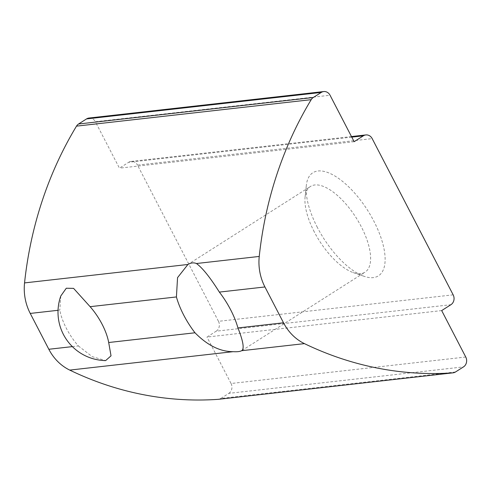 <?xml version="1.0" encoding="UTF-8"?>
<svg xmlns="http://www.w3.org/2000/svg" width="491" height="491" viewBox="0 0 491 491"><rect width="100%" height="100%" fill="white"/><g stroke="black" fill="none" stroke-linecap="round" stroke-linejoin="round"><path stroke-width="0.37" stroke-dasharray="2.46 1.84" d="M60.81 295.963L59.792 310.097L58.042 310.294M72.367 346.615L78.37 345.934A38.709 16.516 57.5 0 1 66.359 328.326A38.709 16.516 57.5 0 1 59.792 310.097M317.395 227.48A61.093 26.06 57.5 0 1 306.316 185.463A61.093 26.06 57.5 0 1 332.524 174.655A61.093 26.06 57.5 0 1 373.835 221.116A61.093 26.06 57.5 0 1 364.175 276.341A61.093 26.06 57.5 0 1 317.395 227.48M314.301 231.942A50.806 21.678 57.5 0 1 305.089 196.995A50.806 21.678 57.5 0 1 310.484 186.433A50.806 21.678 57.5 0 1 361.241 226.646A50.806 21.678 57.5 0 1 365.058 272.155A50.806 21.678 57.5 0 1 353.207 272.579A50.806 21.678 57.5 0 1 314.301 231.942M78.37 345.934L92.234 356.65L105.639 360.584M441.679 310.582L206.981 337.053L216.212 331.18L450.904 304.708M453.162 294.846L218.47 321.323L137.492 165.099L372.184 138.622M351.765 137.124L128.673 162.288L119.442 168.168L95.364 121.725L330.056 95.248M354.134 141.69L119.442 168.168M455.519 371.963L220.827 398.44L228.806 393.359L463.498 366.887M465.75 357.025L231.058 383.502L206.981 337.053M89.012 118.036A7.261 6.426 -96.4 0 1 95.364 121.725M128.673 162.288A7.261 6.426 -96.4 0 1 131.14 161.41A7.261 6.426 -96.4 0 1 137.492 165.099M218.47 321.323A7.261 6.426 -96.4 0 1 216.212 331.18M231.058 383.502A7.261 6.426 -96.4 0 1 228.806 393.359M220.827 398.44A7.261 6.426 -96.4 0 1 218.354 399.318M305.089 196.995L306.316 185.463M187.366 264.815L310.484 186.433M351.47 136.559L131.14 161.41M241.94 350.537L365.058 272.155M353.207 272.579L364.175 276.341"/><path stroke-width="0.74" d="M90.111 306.679A38.709 16.516 57.5 0 1 102.122 324.287A38.709 16.516 57.5 0 1 108.689 342.515L194.995 332.781A50.806 21.678 57.5 0 1 183.708 315.087A50.806 21.678 57.5 0 1 176.416 296.945L90.111 306.679L73.589 288.377L66.285 288.229L60.81 295.963A48.388 48.388 0 0 0 105.639 360.59L111.027 355.828L108.689 342.515M58.042 310.294L30.246 313.43A48.388 42.846 -96.4 0 1 24.55 282.908L187.924 264.477L177.552 277.63L176.416 296.945M187.924 264.477C190.901 262.759 193.742 262.433 196.449 263.52L259.242 256.437A48.388 42.846 83.6 0 0 264.937 286.959L283.516 322.796A48.388 42.846 83.6 0 0 304.438 343.626A362.923 321.329 83.6 0 0 452.8 372.865A7.261 6.426 83.6 0 0 453.046 372.841A7.261 6.426 83.6 0 0 455.519 371.963L463.498 366.887A7.261 6.426 83.6 0 0 465.75 357.025L441.679 310.582L450.904 304.708A7.261 6.426 83.6 0 0 453.162 294.846L372.184 138.622A7.261 6.426 83.6 0 0 365.832 134.939A7.261 6.426 83.6 0 0 363.365 135.817L354.134 141.69L330.056 95.248A7.261 6.426 83.6 0 0 323.704 91.559A7.261 6.426 83.6 0 0 321.237 92.443L313.258 97.519A7.261 6.426 83.6 0 0 311.19 99.667A362.923 321.329 83.6 0 0 259.242 256.437M264.937 286.959L219.354 292.096C210.123 277.427 202.488 267.896 196.449 263.52M219.354 292.096A50.806 21.678 57.5 0 1 230.641 309.79A50.806 21.678 57.5 0 1 237.932 327.939L283.516 322.796M30.246 313.43L48.824 349.267L72.367 346.615M194.995 332.781C207.46 345.394 220.164 351.691 233.121 351.673L69.747 370.097A48.388 42.846 -96.4 0 1 48.824 349.267M321.237 92.443L86.545 118.914L78.566 123.996L313.258 97.519M311.19 99.667L76.498 126.138A362.923 321.329 83.6 0 0 24.55 282.908M304.438 343.626L241.646 350.709C239.989 351.593 237.147 351.912 233.121 351.673M69.747 370.097A362.923 321.329 83.6 0 0 218.108 399.343L452.8 372.865M76.498 126.138A7.261 6.426 -96.4 0 1 78.566 123.996M86.545 118.914A7.261 6.426 -96.4 0 1 89.012 118.036L323.704 91.559M453.046 372.841L218.354 399.318A7.261 6.426 -96.4 0 1 218.108 399.343M237.932 327.939C243.26 341.343 244.5 348.935 241.646 350.709L241.94 350.537M363.365 135.817L351.765 137.124M365.832 134.939L351.47 136.559"/></g></svg>
